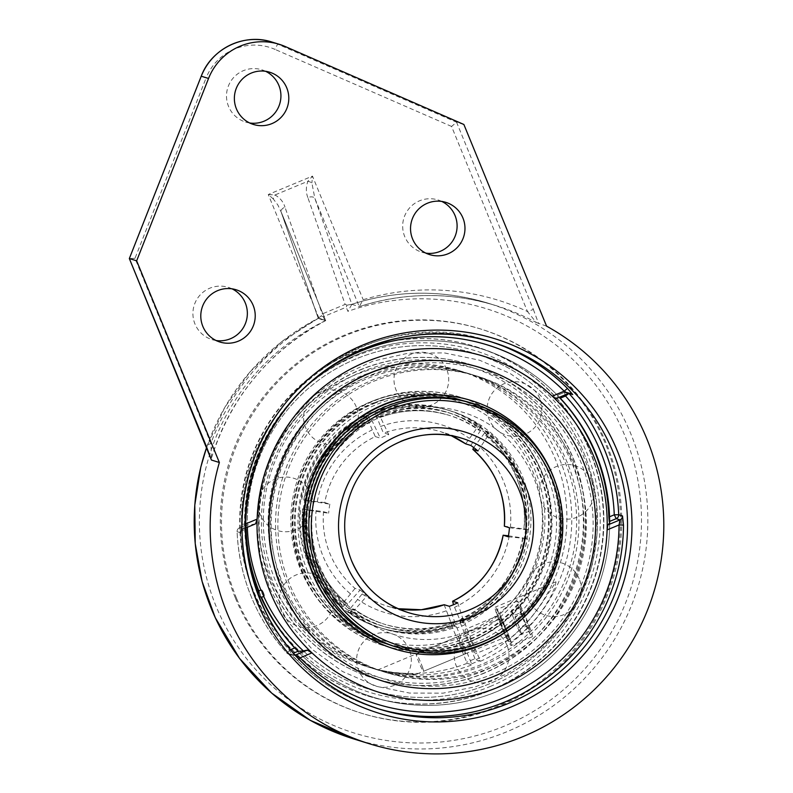 <?xml version="1.0" encoding="UTF-8"?>
<svg xmlns="http://www.w3.org/2000/svg" width="793" height="793" viewBox="0 0 793 793"><rect width="100%" height="100%" fill="white"/><g stroke="black" fill="none" stroke-linecap="round" stroke-linejoin="round"><path stroke-width="0.59" stroke-dasharray="3.96 2.97" d="M235.392 598.011A201.144 200.005 107.1 0 0 361.162 713.125A201.144 200.005 107.1 0 0 568.125 656.089A201.144 200.005 107.1 0 0 605.485 443.812A201.144 200.005 107.1 0 0 479.715 328.708A201.144 200.005 107.1 0 0 272.752 385.745A201.144 200.005 107.1 0 0 235.392 598.011M236.552 598.378A201.144 200.005 -72.9 0 1 273.912 386.102A201.144 200.005 -72.9 0 1 480.875 329.065A201.144 200.005 -72.9 0 1 606.645 444.169A201.144 200.005 -72.9 0 1 569.285 656.445A201.144 200.005 -72.9 0 1 362.322 713.482A201.144 200.005 -72.9 0 1 236.552 598.378M352.379 352.488A182.846 181.805 -72.9 0 1 475.483 346.551A182.846 181.805 -72.9 0 1 595.335 574.856A182.846 181.805 -72.9 0 1 367.714 695.996A182.846 181.805 -72.9 0 1 239.882 530.041A182.846 181.805 -72.9 0 1 352.379 352.488M345.133 304.403L347.086 305.136L346.204 307.208L323.296 316.754L321.254 315.901L322.226 313.949L345.133 304.403L307.862 197.596A5.789 3.38 160.8 0 1 314.851 198.349L351.824 304.334L347.899 311.342L346.204 307.208M351.686 304.334C397.124 289.891 442.643 289.524 488.22 303.223A227.997 226.709 -72.9 0 0 351.745 304.324L347.086 305.136M321.254 315.901L318.221 318.28L281.148 212.028A5.789 3.38 160.8 0 1 284.965 207.132L322.226 313.949M201.253 76.217L206.031 78.14L134.988 258.34L210.898 443.416A233.786 232.468 -72.9 0 1 318.955 318.132L325.695 320.61L318.231 318.29L281.574 341.793L250.033 371.877L224.766 407.433L206.686 447.153M318.271 318.32L281.287 212.336A5.789 3.38 160.8 0 1 281.148 212.028L277.867 205.02L273.307 198.984A5.789 2.885 112.8 0 1 274.973 194.979C280.008 197.764 283.339 201.819 284.965 207.132M325.695 320.61L280.742 210.948L325.695 320.61A227.997 226.709 107.1 0 0 211.483 457.878L211.434 460.039M273.307 198.984L268.262 194.523L274.973 194.979L307.912 181.25A5.789 2.27 -154.8 0 1 311.887 182.905L314.851 198.349L359.259 306.623L363.174 299.704A233.786 232.468 -72.9 0 1 527.454 311.51L451.554 126.434L456.58 122.241L533.372 309.478L527.454 311.51L536.296 322.543A227.997 226.709 107.1 0 0 495.714 305.533A227.997 226.709 107.1 0 0 359.259 306.623C404.708 292.211 450.176 291.844 495.714 305.533L488.22 303.223A227.997 226.709 -72.9 0 1 637.671 587.91A227.997 226.709 -72.9 0 1 353.837 738.967M318.211 318.3L324.991 320.887A222.209 220.95 107.1 0 0 288.761 699.733A222.209 220.95 107.1 0 0 638.95 553.811A222.209 220.95 107.1 0 0 347.899 311.342M307.862 197.596C305.84 192.441 305.85 186.999 307.912 181.25L312.482 176.105L311.887 182.905M351.824 304.334L359.259 306.623M546.575 326.141L536.296 322.543M134.988 258.34L129.378 258.538M211.483 457.878L210.898 443.416L206.13 445.755M463.875 124.481L456.58 122.241L277.907 44.269A5.789 0.615 -66.4 0 0 275.012 49.394A52.12 51.823 107.1 0 0 206.031 78.14M441.79 201.442A27.358 27.21 107.1 0 0 404.717 236.552A27.358 27.21 107.1 0 0 425.851 253.126M265.615 71.301A27.358 27.21 107.1 0 0 228.543 106.411A27.358 27.21 107.1 0 0 249.676 122.984M232.042 288.84A27.358 27.21 107.1 0 0 194.959 323.95A27.358 27.21 107.1 0 0 216.102 340.524M247.366 527.276A176.006 175.005 -72.9 0 1 396.252 347.651A176.006 175.005 -72.9 0 1 591.132 474.026A176.006 175.005 -72.9 0 1 489.023 683.982A176.006 175.005 -72.9 0 1 303.293 650.855A176.006 175.005 -72.9 0 0 489.023 683.982A176.006 175.005 -72.9 0 0 591.132 474.026A176.006 175.005 -72.9 0 0 396.252 347.651A176.006 175.005 -72.9 0 0 247.366 527.276M263.673 596.316A176.006 175.005 -72.9 0 1 260.956 590.151A176.006 175.005 -72.9 0 0 263.673 596.316M491.125 341.842A191.965 190.875 107.1 0 0 489.103 341.208A191.965 190.875 107.1 0 0 359.853 347.443A191.965 190.875 107.1 0 0 241.558 524.213L240.894 532.846L237.087 531.667A191.965 190.875 107.1 0 0 286.858 653.026L290.664 654.205L297.603 660.856A191.965 190.875 107.1 0 0 375.951 708.08A191.965 190.875 107.1 0 0 377.983 708.694M298.792 659.181L297.603 660.856M241.558 524.213L245.186 524.094L243.392 528.921A4.054 4.034 107.1 0 0 240.894 532.846M246.108 527.801L246.554 524.847L239.585 527.751L243.392 528.921L245.632 527.989L243.421 528.921L241.25 531.28L241.538 524.203C237.593 400.187 372.551 300.398 489.103 341.208L493.147 342.447M568.244 393.566A4.054 4.034 107.1 0 0 568.234 393.576L564.398 392.396L557.439 395.301L559.243 397.323M258.974 591.221A182.39 181.349 107.1 0 0 259.698 592.995A182.39 181.349 107.1 0 0 261.412 597.05M255.574 523.846A169.087 11.459 157.7 0 1 246.554 524.847M565.102 394.884L564.398 392.396A4.054 4.034 -72.9 0 1 567.154 392.267A4.054 4.054 0 0 0 564.398 392.396L557.439 395.301A169.087 11.459 157.7 0 1 557.618 395.449A169.087 11.459 157.7 0 1 556.052 398.651M307.535 571.257A127.683 126.959 -72.9 0 1 376.655 404.46A127.683 126.959 -72.9 0 1 462.626 400.306A127.683 126.959 -72.9 0 1 546.308 559.729A127.683 126.959 -72.9 0 1 387.361 644.322A127.683 126.959 -72.9 0 1 307.535 571.257M381.175 405.847A127.683 126.959 107.1 0 0 312.046 572.655A127.683 126.959 107.1 0 0 391.881 645.72A127.683 126.959 107.1 0 0 550.828 561.127A127.683 126.959 107.1 0 0 467.136 401.704A127.683 126.959 107.1 0 0 381.175 405.847M477.971 450.979L488.26 435.238L487.388 436.061L485.762 435.565L487.199 433.682A111.724 111.089 -72.9 0 1 526.473 529.427L528.495 529.655A114.004 113.349 107.1 0 0 488.359 431.798L487.199 433.682M473.679 447.53L484.652 432.889L486.278 431.154L488.359 431.798M465.134 635.808A125.403 124.689 107.1 0 0 523.826 453.903A125.403 124.689 107.1 0 0 335.855 425.692A125.403 124.689 107.1 0 0 337.947 616.726A125.403 124.689 107.1 0 0 465.134 635.808M508.263 536.802L525.273 538.467A111.724 111.089 -72.9 0 1 462.26 620.78L462.894 622.812A114.004 113.349 107.1 0 0 527.286 538.695L525.273 538.467M508.442 535.8L527.286 538.695M449.344 606.308L455.222 623.675L454.597 622.584L452.972 622.079L453.874 624.269A111.724 111.089 -72.9 0 1 351.596 610.828L349.981 612.573A114.004 113.349 107.1 0 0 381.978 628.353A114.004 113.349 107.1 0 0 454.508 626.311L453.874 624.269M444.169 604.762L451.326 623.486L452.416 625.667L454.508 626.311M368.259 416.018L366.168 415.373L366.802 417.405L375.277 436.576A91.205 90.68 107.1 0 0 324.743 502.593L329.838 504.16L306.346 500.502A111.724 111.089 -72.9 0 1 369.35 418.189L368.259 416.018A114.004 113.349 107.1 0 0 303.858 500.135L306.346 500.502M324.743 502.593L303.858 500.135M302.658 509.175L322.9 511.505L328.639 513.2L309.101 510.345A109.345 108.73 107.1 0 0 316.833 561.9A109.345 108.73 107.1 0 0 347.473 603.909L345.847 603.404L344.41 605.287A111.724 111.089 -72.9 0 1 305.136 509.542L302.658 509.175A114.004 113.349 107.1 0 0 342.794 607.032L344.41 605.287M308.199 510.266A110.465 109.84 -72.9 0 1 309.399 501.226M375.277 436.576L380.372 438.152A91.205 90.68 107.1 0 1 384.526 436.299A91.205 90.68 107.1 0 1 388.758 434.653L380.035 416.414A110.465 109.84 107.1 0 0 371.649 419.913L371.867 420.885A109.345 108.73 107.1 0 0 310.301 501.305C317.795 464.44 338.324 437.627 371.887 420.885L370.252 420.379L369.35 418.189M380.035 416.414L380.273 417.386L378.638 416.89L377.746 414.699A111.724 111.089 -72.9 0 1 480.023 428.131L481.173 426.257A114.004 113.349 107.1 0 0 449.175 410.477A114.004 113.349 107.1 0 0 376.645 412.519L377.746 414.699M481.083 429.697L480.201 430.52A109.345 108.73 107.1 0 0 449.651 415.492A109.345 108.73 107.1 0 0 380.263 417.386M470.784 445.438L481.073 429.697A110.465 109.84 -72.9 0 1 488.26 435.238M509.463 527.771L525.759 529.625A109.345 108.73 107.1 0 0 487.388 436.061M527.058 529.823A110.465 109.84 -72.9 0 1 525.858 538.863M457.73 602.819L462.983 619.085A109.345 108.73 107.1 0 0 524.55 538.655M463.608 620.185A110.465 109.84 -72.9 0 1 455.222 623.675M323.534 511.634A91.205 90.68 107.1 0 0 330.047 553.871A91.205 90.68 107.1 0 0 355.036 588.416L360.131 589.992L346.987 604.861A110.465 109.84 107.1 0 0 354.174 610.402L354.659 609.45A109.345 108.73 107.1 0 0 385.2 624.478A109.345 108.73 107.1 0 0 454.597 622.584M346.987 604.861L347.483 603.909C333.893 592.401 323.673 578.404 316.843 561.91C310.122 545.366 307.545 528.178 309.111 510.355L307.476 509.849A109.345 108.73 -72.9 0 0 345.847 603.404M353.034 608.945L354.659 609.45C364.056 616.072 374.237 621.078 385.2 624.478L383.584 623.972A109.345 108.73 -72.9 0 1 353.034 608.945L351.596 610.828M452.972 622.079A109.345 108.73 -72.9 0 1 383.584 623.972M349.981 612.573L347.889 611.928L349.049 610.045L362.133 593.967L367.318 595.533L354.174 610.402M452.416 625.667A114.004 113.349 -72.9 0 1 379.897 627.709A114.004 113.349 -72.9 0 1 347.889 611.928M355.036 588.416L341.862 604.504L340.703 606.387L342.794 607.032M340.703 606.387A114.004 113.349 -72.9 0 1 300.567 508.531M480.023 428.131L478.575 430.014L480.201 430.52M481.173 426.257L479.091 425.613L477.475 427.348L465.65 443.842M378.638 416.89A109.345 108.73 -72.9 0 1 448.035 414.997A109.345 108.73 -72.9 0 1 478.575 430.014M526.473 529.427L524.133 529.119L525.759 529.625M528.495 529.655L504.368 526.165M485.762 435.565A109.345 108.73 -72.9 0 1 524.133 529.119M371.649 419.913L380.372 438.152M308.685 500.809A109.345 108.73 -72.9 0 1 370.252 420.379M462.894 622.812L460.812 622.168L453.497 604.702M525.204 538.05A114.004 113.349 -72.9 0 1 460.812 622.168M305.136 509.542L307.476 509.849M522.934 538.16A109.345 108.73 -72.9 0 1 461.367 618.59L462.983 619.085M462.26 620.78L461.367 618.59M329.838 504.16A91.205 90.68 107.1 0 0 328.639 513.2M360.131 589.992A91.205 90.68 107.1 0 0 367.318 595.533M349.049 610.045A111.724 111.089 107.1 0 0 451.326 623.486M302.589 508.749A111.724 111.089 107.1 0 0 341.862 604.504M523.925 528.644A111.724 111.089 107.1 0 0 484.652 432.889M486.278 431.154A114.004 113.349 -72.9 0 1 526.403 529.01M366.802 417.405A111.724 111.089 107.1 0 0 303.798 499.719M301.776 499.491A114.004 113.349 -72.9 0 1 366.168 415.373M388.758 434.653L383.158 432.453L374.564 411.874A114.004 113.349 -72.9 0 1 447.083 409.832A114.004 113.349 -72.9 0 1 479.091 425.613M477.475 427.348A111.724 111.089 107.1 0 0 375.188 413.906M459.712 619.987A111.724 111.089 107.1 0 0 522.716 537.684M374.564 411.874L376.645 412.519M466.225 637.988A127.683 126.959 -72.9 0 1 380.263 642.132A127.683 126.959 -72.9 0 1 291.001 526.255A127.683 126.959 -72.9 0 1 369.558 402.269A127.683 126.959 -72.9 0 1 455.519 398.116A127.683 126.959 -72.9 0 1 544.781 514.003A127.683 126.959 -72.9 0 1 466.225 637.988M363.69 378.4A155.041 154.159 -72.9 0 1 468.078 373.364A155.041 154.159 -72.9 0 1 576.471 514.072A155.041 154.159 -72.9 0 1 481.083 664.623A155.041 154.159 -72.9 0 1 376.695 669.669A155.041 154.159 -72.9 0 1 268.302 528.951A155.041 154.159 -72.9 0 1 363.69 378.4M263.841 596.138A3.271 0.624 66.9 0 1 261.938 593.164A3.271 0.624 66.9 0 1 261.363 590.101M490.817 667.627A155.041 154.159 -72.9 0 1 386.429 672.672A155.041 154.159 -72.9 0 1 278.036 531.954A155.041 154.159 -72.9 0 1 373.424 381.403A155.041 154.159 -72.9 0 1 477.812 376.358A155.041 154.159 -72.9 0 1 586.196 517.076A155.041 154.159 -72.9 0 1 490.817 667.627M287.145 583.222A155.041 154.159 -72.9 0 1 371.084 380.68A155.041 154.159 -72.9 0 1 475.473 375.644A155.041 154.159 -72.9 0 1 577.096 569.225A155.041 154.159 -72.9 0 1 384.09 671.949A155.041 154.159 -72.9 0 1 287.145 583.222M282.09 581.665A155.041 154.159 107.1 0 0 379.034 670.392A155.041 154.159 107.1 0 0 572.04 567.669A155.041 154.159 107.1 0 0 470.418 374.078A155.041 154.159 107.1 0 0 366.029 379.123A155.041 154.159 107.1 0 0 282.09 581.665M465.412 624.507L457.016 628.006L456.471 626.916A114.004 113.349 -72.9 0 1 383.951 628.958A114.004 113.349 -72.9 0 1 309.22 486.615A114.004 113.349 -72.9 0 1 451.138 411.081A114.004 113.349 -72.9 0 1 522.418 476.325A114.004 113.349 -72.9 0 1 464.867 623.417L480.409 661.322A155.041 154.159 107.1 0 0 560.175 460.584A155.041 154.159 107.1 0 0 463.241 371.867A155.041 154.159 107.1 0 0 270.235 474.591A155.041 154.159 107.1 0 0 371.848 668.172A155.041 154.159 107.1 0 0 472.023 664.821L457.016 628.006M451.921 626.43L460.317 622.931L459.999 621.92A114.004 113.349 107.1 0 0 517.551 474.819A114.004 113.349 107.1 0 0 446.281 409.584A114.004 113.349 107.1 0 0 304.363 485.108A114.004 113.349 107.1 0 0 379.084 627.451A114.004 113.349 107.1 0 0 451.604 625.419L467.156 663.325L472.023 664.821M456.471 626.916L451.604 625.419M462.775 645.423A9.427 0.773 -112.6 0 0 458.195 636.432A9.427 0.773 -112.6 0 0 460.862 644.838A9.427 0.773 -112.6 0 0 465.441 653.828A9.427 0.773 -112.6 0 0 462.775 645.423M467.156 663.325A155.041 154.159 -72.9 0 1 366.99 666.675A155.041 154.159 -72.9 0 1 265.368 473.084A155.041 154.159 -72.9 0 1 458.374 370.361A155.041 154.159 -72.9 0 1 555.308 459.088A155.041 154.159 -72.9 0 1 475.542 659.826L474.997 658.735L466.601 662.234M474.997 658.735L460.317 622.931M471.706 663.8L480.092 660.311M459.999 621.92L464.867 623.417M480.409 661.322L475.542 659.826M471.548 642.043A13.223 1.08 67.4 0 1 475.294 653.838A13.223 1.08 67.4 0 1 469.208 642.052A13.223 1.08 67.4 0 1 465.124 629.424A13.223 1.08 67.4 0 1 471.548 642.043M394.032 672.682L378.073 669.817C383.346 671.869 409.872 675.517 416.444 674.248L394.032 672.682M505.111 628.066A13.223 1.08 67.4 0 1 508.858 639.852A13.223 1.08 67.4 0 1 502.772 628.066A13.223 1.08 67.4 0 1 498.678 615.437A13.223 1.08 67.4 0 1 505.111 628.066M507.807 641.031L511.128 642.062L516.6 637.78L526.532 628.859L535.533 619.155L544.355 607.438L550.332 597.426L555.001 587.078L556.012 581.854L540.876 604.712L531.052 617.777L522.359 627.57L507.807 641.031A22.234 1.824 67.4 0 1 498.549 619.402A22.234 1.824 67.4 0 1 495.219 607.131A22.234 1.824 67.4 0 1 506.023 628.343A22.234 1.824 67.4 0 1 511.128 642.062M394.666 646.582A127.683 126.959 107.1 0 0 559.323 524.342A127.683 126.959 107.1 0 0 469.932 402.566A127.683 126.959 107.1 0 0 305.285 524.797A127.683 126.959 107.1 0 0 394.666 646.582L395.429 646.81A127.683 126.959 107.1 0 0 560.076 524.579A127.683 126.959 107.1 0 0 470.685 402.794L467.136 401.704M508.888 629.811A129.993 129.259 107.1 0 0 562.386 524.57A129.993 129.259 107.1 0 0 554.862 480.746M271.117 524.807A161.841 160.929 107.1 0 0 431.888 686.282A161.841 160.929 107.1 0 0 593.124 524.223A161.841 160.929 107.1 0 0 432.344 362.748A161.841 160.929 107.1 0 0 271.117 524.807M383.733 681.385A164.161 163.229 107.1 0 0 595.424 524.223A164.161 163.229 107.1 0 0 480.499 367.645M394.21 648.862A129.993 129.259 107.1 0 0 561.85 524.411A129.993 129.259 107.1 0 0 470.834 400.415M373.106 403.359A127.683 126.959 -72.9 0 1 459.078 399.216A127.683 126.959 -72.9 0 1 548.34 515.093A127.683 126.959 -72.9 0 1 469.783 639.079A127.683 126.959 -72.9 0 1 383.812 643.232A127.683 126.959 -72.9 0 1 294.55 527.345A127.683 126.959 -72.9 0 1 373.106 403.359M470.655 641.22A129.993 129.259 -72.9 0 1 383.128 645.443A129.993 129.259 -72.9 0 1 292.25 527.464A129.993 129.259 -72.9 0 1 372.234 401.228A129.993 129.259 -72.9 0 1 459.762 396.996A129.993 129.259 -72.9 0 1 550.639 514.984A129.993 129.259 -72.9 0 1 470.655 641.22M373.87 403.597A127.683 126.959 -72.9 0 1 459.831 399.444A127.683 126.959 -72.9 0 1 549.093 515.331A127.683 126.959 -72.9 0 1 470.536 639.317A127.683 126.959 -72.9 0 1 384.575 643.47A127.683 126.959 -72.9 0 1 295.313 527.583A127.683 126.959 -72.9 0 1 373.87 403.597M361.112 372.115A161.841 160.929 -72.9 0 1 571.277 459.474A161.841 160.929 -72.9 0 1 483.661 670.908A161.841 160.929 -72.9 0 1 273.496 583.549A161.841 160.929 -72.9 0 1 361.112 372.115M360.24 369.984A164.161 163.229 -72.9 0 1 470.764 364.641A164.161 163.229 -72.9 0 1 585.531 513.636A164.161 163.229 -72.9 0 1 484.533 673.049A164.161 163.229 -72.9 0 1 374.009 678.382A164.161 163.229 -72.9 0 1 259.242 529.387A164.161 163.229 -72.9 0 1 360.24 369.984M484.295 672.97A164.161 163.229 -72.9 0 1 373.771 678.312A164.161 163.229 -72.9 0 1 259.004 529.318A164.161 163.229 -72.9 0 1 360.002 369.905A164.161 163.229 -72.9 0 1 470.536 364.572A164.161 163.229 -72.9 0 1 585.293 513.567A164.161 163.229 -72.9 0 1 484.295 672.97M471.191 641.388A129.993 129.259 -72.9 0 1 383.663 645.611A129.993 129.259 -72.9 0 1 292.786 527.623A129.993 129.259 -72.9 0 1 372.769 401.387A129.993 129.259 -72.9 0 1 460.297 397.164A129.993 129.259 -72.9 0 1 551.175 515.153A129.993 129.259 -72.9 0 1 471.191 641.388M512.704 615.973L511.366 610.253L515.024 616.686L520 628.839L521.338 634.559L517.69 628.125L512.704 615.973L521.09 612.474L526.076 624.626L529.724 631.059L528.396 625.34L523.41 613.187L519.762 606.754L521.09 612.474M519.762 606.754L511.366 610.253M523.41 613.187L515.024 616.686M528.396 625.34L520 628.839M529.724 631.059L521.338 634.559M526.076 624.626L517.69 628.125M501.156 623.04A9.437 0.773 67.4 0 1 500.145 618.946A9.437 0.773 67.4 0 1 502.693 623.288A9.437 0.773 67.4 0 1 506.38 632.259A9.437 0.773 67.4 0 1 507.401 636.353A9.437 0.773 67.4 0 1 504.844 632.001A9.437 0.773 67.4 0 1 501.156 623.04M422.481 667.22A9.437 0.773 67.4 0 1 423.492 671.314A9.437 0.773 67.4 0 1 420.944 666.963A9.437 0.773 67.4 0 1 417.247 658.002A9.437 0.773 67.4 0 1 416.236 653.898A9.437 0.773 67.4 0 1 418.793 658.249A9.437 0.773 67.4 0 1 422.481 667.22M530.12 628.383A19.379 1.586 -112.6 0 0 522.528 609.956A19.379 1.586 -112.6 0 0 517.294 601.025A19.379 1.586 -112.6 0 0 519.365 609.44A19.379 1.586 -112.6 0 0 526.958 627.858A19.379 1.586 -112.6 0 0 532.202 636.799A19.379 1.586 -112.6 0 0 530.12 628.383M509.146 637.116A19.379 1.586 67.4 0 1 511.227 645.542A19.379 1.586 67.4 0 1 505.984 636.601A19.379 1.586 67.4 0 1 498.391 618.183A19.379 1.586 67.4 0 1 496.319 609.758A19.379 1.586 67.4 0 1 501.553 618.699A19.379 1.586 67.4 0 1 509.146 637.116M323.296 316.754L324.991 320.887M206.705 447.202A227.997 226.709 -72.9 0 1 318.231 318.29M318.955 318.132L268.262 194.523L312.482 176.105L363.174 299.704M533.372 309.478L538.655 323.703M271.88 42.029A57.909 57.582 -72.9 0 1 277.907 44.269L285.202 46.519M451.554 126.434L275.012 49.394M490.074 686.55A178.792 177.781 107.1 0 0 530.993 379.639A178.792 177.781 107.1 0 0 246.098 498.351A178.792 177.781 107.1 0 0 490.074 686.55M352.756 352.607A182.846 181.805 -72.9 0 1 475.859 346.66A182.846 181.805 -72.9 0 1 603.691 512.615A182.846 181.805 -72.9 0 1 491.194 690.168A182.846 181.805 -72.9 0 1 368.091 696.105A182.846 181.805 -72.9 0 1 240.259 530.16A182.846 181.805 -72.9 0 1 352.756 352.607M290.664 654.205A4.054 4.034 107.1 0 0 292.448 655.335A4.054 4.034 107.1 0 0 292.458 655.335A4.054 4.034 107.1 0 0 295.115 655.226M245.642 523.905L245.186 524.094A187.911 186.841 -72.9 0 1 307.724 384.714M246.514 524.847L239.555 527.751A4.054 4.054 0 0 0 237.067 531.657C239.436 578.028 256.03 618.481 286.838 653.016L286.858 653.026A4.054 4.034 107.1 0 0 291.368 654.027L289.425 650.161A187.911 186.841 -72.9 0 1 240.705 531.36L239.585 527.751A4.054 4.034 -72.9 0 0 237.087 531.667L240.705 531.36L245.642 529.308M379.996 709.329L375.951 708.08C346.006 698.722 319.886 682.981 297.593 660.847L292.458 655.335L288.642 654.156A4.054 4.054 0 0 1 286.838 653.016L290.357 649.774M295.055 655.167L291.368 654.027L293.311 653.214M570.96 393.437L567.154 392.267A4.054 4.034 -72.9 0 1 568.908 393.368M314.96 562.842A111.625 111 -72.9 0 1 352.072 430.232A111.625 111 -72.9 0 1 489.003 434.326A111.625 111 -72.9 0 1 483.244 609.886A111.625 111 -72.9 0 1 314.96 562.842M362.213 593.957A91.205 90.68 107.1 0 0 387.073 606.06A91.205 90.68 107.1 0 0 397.987 608.697L387.073 606.06L408.484 612.662M446.142 610.848A98.045 97.48 -72.9 0 1 357.365 599.181M350.179 593.64A98.045 97.48 -72.9 0 1 323.068 556.28A98.045 97.48 -72.9 0 1 316.09 510.523M476.335 443.753A98.045 97.48 -72.9 0 1 510.424 526.869M317.299 501.493A98.045 97.48 -72.9 0 1 371.986 430.044M351.458 560.473A91.205 90.68 -72.9 0 1 400.832 441.334M462.24 438.37L440.829 431.759L451.326 435.734A91.205 90.68 107.1 0 0 440.829 431.759A91.205 90.68 107.1 0 0 383.663 433.087M380.372 426.545A98.045 97.48 -72.9 0 1 469.149 438.212M509.215 535.909A98.045 97.48 -72.9 0 1 454.528 607.349M361.162 713.125L362.322 713.482M479.715 328.708L480.875 329.065M211.543 457.809C231.12 396.559 269.174 350.823 325.725 320.61M445.825 202.354L437.944 199.925M429.697 254.642L421.817 252.214M269.65 72.213L261.769 69.784M253.522 124.501L245.642 122.072M236.076 289.752L228.196 287.324M219.948 342.041L212.068 339.612M367.714 695.996L368.091 696.105C409.773 708.496 450.82 706.523 491.224 690.168C543.056 667.319 577.899 628.918 595.731 574.965C607.993 533.798 606.407 493.226 590.983 453.239C568.65 400.237 530.279 364.721 475.859 346.66L475.483 346.551M557.618 395.449A182.4 182.4 0 0 0 258.498 592.222A182.4 182.4 0 0 0 609.648 522.309M392.981 634.132C454.686 655.167 527.751 612.345 540.053 547.705C553.95 490.659 517.482 427.754 461.526 411.894C419.874 398.542 371.283 411.914 342.041 444.873C312.065 477.188 303.263 527.186 320.422 567.689C334.765 600.727 358.951 622.882 392.981 634.132M395.429 646.81L391.881 645.72M380.273 417.386C403.221 409.148 426.347 408.524 449.651 415.492L448.035 414.997M381.978 628.353L379.897 627.709M449.175 410.477L447.083 409.832M462.626 400.306L455.519 398.116M387.361 644.322L380.263 642.132M559.382 397.273A182.4 182.4 0 0 0 271.018 428.884A182.4 182.4 0 0 0 377.845 698.593A182.4 182.4 0 0 0 609.648 524.173M477.812 376.358L475.473 375.644M386.429 672.672L384.09 671.949M470.418 374.078L468.078 373.364M379.034 670.392L376.695 669.669M257.041 527.395L260.619 558.52L269.798 588.456L287.72 621.335L312.373 649.477L342.566 671.522L376.844 686.421L409.565 693.062L442.97 693.171L475.76 686.728L506.677 673.991L536.326 653.957L561.186 628.185L580.149 597.793L592.401 564.11L597.139 533.808L596.405 503.159L590.24 473.153L578.811 444.734L560.76 416.583L537.575 392.525L510.137 373.483L479.517 360.2L444.209 352.885L408.147 353.212L372.948 361.162L340.197 376.358L314.008 395.687L291.933 419.636L274.784 447.351L263.177 477.802L257.021 520.406M592.143 481.43A27.358 27.358 0 0 0 545.188 475.086A27.358 27.358 0 0 0 563.169 518.929A27.358 27.358 0 0 0 592.143 481.43M446.657 369.201A27.358 27.358 0 0 0 399.702 362.857A27.358 27.358 0 0 0 417.683 406.7A27.358 27.358 0 0 0 446.657 369.201M310.935 494.019A27.358 27.358 0 0 0 263.97 487.675A27.358 27.358 0 0 0 281.951 531.518A27.358 27.358 0 0 0 310.935 494.019M409.277 649.596A27.358 27.358 0 0 0 362.322 643.242A27.358 27.358 0 0 0 380.303 687.095A27.358 27.358 0 0 0 409.277 649.596M506.945 645.224A27.358 27.358 0 0 0 459.98 638.871A27.358 27.358 0 0 0 477.971 682.723A27.358 27.358 0 0 0 506.945 645.224M331.87 589.883A27.358 27.358 0 0 0 284.905 583.529A27.358 27.358 0 0 0 302.896 627.372A27.358 27.358 0 0 0 331.87 589.883M356.265 406.868A27.358 27.358 0 0 0 309.31 400.515A27.358 27.358 0 0 0 327.291 444.367A27.358 27.358 0 0 0 356.265 406.868M539.815 398.651A27.358 27.358 0 0 0 492.859 392.307A27.358 27.358 0 0 0 510.841 436.15A27.358 27.358 0 0 0 539.815 398.651M579.168 578.811A27.358 27.358 0 0 0 532.202 572.457A27.358 27.358 0 0 0 550.183 616.31A27.358 27.358 0 0 0 579.168 578.811M379.084 627.451L383.951 628.958M446.281 409.584L451.138 411.081M458.195 636.432L378.073 669.817M465.441 653.828L416.444 674.248M555.824 581.874L495.219 607.131M498.678 615.437L465.124 629.424M508.858 639.852L475.294 653.838M366.99 666.675L371.848 668.172M458.374 370.361L463.241 371.867M469.932 402.566L470.685 402.794M459.831 399.444L459.078 399.216M384.575 643.47L383.812 643.232M460.297 397.164L459.762 396.996M383.663 645.611L383.128 645.443M500.145 618.946L416.236 653.898M507.401 636.353L423.492 671.314M517.294 601.025L496.319 609.758M532.202 636.799L511.227 645.542"/><path stroke-width="1.19" d="M219.364 462.488L136.654 260.828L208.549 78.448A57.909 57.582 -72.9 0 1 285.202 46.519L463.875 124.481L546.575 326.141A227.997 226.709 -72.9 0 1 645.671 614.615A227.997 226.709 -72.9 0 1 369.786 743.893A227.997 226.709 -72.9 0 1 227.234 613.415A227.997 226.709 -72.9 0 1 219.364 462.488L211.434 460.039L129.338 258.568L201.253 76.217A57.909 57.582 -72.9 0 1 271.88 42.029C244.185 32.791 211.364 48.67 201.234 76.197L129.338 258.558L206.16 445.815M206.13 445.755L211.434 460.039M129.378 258.538L136.654 260.828M425.851 253.126A27.358 27.21 107.1 0 0 441.79 201.442M249.676 122.984A27.358 27.21 107.1 0 0 265.615 71.301M216.102 340.524A27.358 27.21 107.1 0 0 232.042 288.84M412.588 238.99A27.358 27.21 -72.9 0 1 445.825 202.354A27.358 27.21 -72.9 0 1 463.756 236.512A27.358 27.21 -72.9 0 1 412.588 238.99M236.413 108.839A27.358 27.21 -72.9 0 1 269.65 72.213A27.358 27.21 -72.9 0 1 287.581 106.371A27.358 27.21 -72.9 0 1 236.413 108.839M202.839 326.389A27.358 27.21 -72.9 0 1 236.076 289.752A27.358 27.21 -72.9 0 1 254.008 323.911A27.358 27.21 -72.9 0 1 202.839 326.389M260.471 588.981A176.006 175.005 -72.9 0 1 247.366 527.276A176.006 175.005 -72.9 0 0 260.956 590.151A176.006 175.005 -72.9 0 1 260.471 588.981M303.293 650.855A176.006 175.005 -72.9 0 1 263.673 596.316A176.006 175.005 -72.9 0 0 303.293 650.855M377.983 708.694A191.965 190.875 107.1 0 0 623.496 525.075L622.515 515.926L618.709 514.756A191.965 190.875 107.1 0 0 568.938 393.397L572.744 394.577L567.451 388.421A191.965 190.875 107.1 0 0 491.125 341.842M623.496 525.075L619.055 524.936L620.017 519.851A4.054 4.034 107.1 0 0 622.515 515.926M295.115 655.226A4.054 4.034 107.1 0 0 295.184 655.206L300.041 657.853L298.792 659.181M565.102 394.884L565.548 396.014A187.911 186.841 -72.9 0 1 614.268 514.806L616.211 518.672L620.017 519.851L607.844 524.926L607.111 529.912A176.006 175.005 -72.9 0 1 498.747 686.976A176.006 175.005 -72.9 0 1 311.986 652.877L307.357 650.131L295.055 655.167M572.744 394.577A4.054 4.034 107.1 0 0 568.244 393.566L564.19 391.177L567.451 388.421M245.642 529.308L246.108 527.801M293.311 653.214L298.346 651.122L294.847 647.901L290.357 649.774M255.574 523.846L245.632 527.999L255.574 523.846L257.13 519.118A176.006 175.005 -72.9 0 1 365.484 362.044A176.006 175.005 -72.9 0 1 552.245 396.153L556.052 398.651L568.234 393.576L570.95 393.437A4.054 4.034 107.1 0 0 570.95 393.437M568.254 393.576L556.052 398.651M559.243 397.323L560.126 398.274L565.548 396.014L568.938 393.397A4.054 4.034 -72.9 0 1 568.938 393.397M608.846 517.066L609.242 521.576L616.211 518.672A4.054 4.034 107.1 0 0 618.709 514.756L614.268 514.806L608.846 517.066A182.39 181.349 107.1 0 0 560.126 398.274M261.412 597.05A182.39 181.349 107.1 0 0 294.847 647.901M246.127 529.109A182.39 181.349 107.1 0 0 258.974 591.221M298.346 651.122A169.087 11.459 -22.3 0 0 307.357 650.131M607.844 524.926A169.087 11.459 -22.3 0 0 609.648 522.309A169.087 11.459 -22.3 0 0 609.242 521.576M484.166 643.519A127.683 126.959 107.1 0 0 562.713 519.534A127.683 126.959 107.1 0 0 473.451 403.647A127.683 126.959 107.1 0 0 387.49 407.8A127.683 126.959 107.1 0 0 308.933 531.786A127.683 126.959 107.1 0 0 398.195 647.663A127.683 126.959 107.1 0 0 484.166 643.519M465.65 443.842L470.784 445.438A91.205 90.68 107.1 0 1 477.971 450.979L472.846 449.393L473.679 447.53M472.846 449.393C495.615 469.862 506.112 495.456 504.328 526.175L509.463 527.771A91.205 90.68 107.1 0 1 508.263 536.802L503.129 535.216L508.442 535.8M444.239 604.742L421.341 609.738L397.987 608.697A91.205 90.68 107.1 0 0 444.239 604.742L449.344 606.308A91.205 90.68 107.1 0 0 457.73 602.819L452.634 601.243A91.205 90.68 107.1 0 0 503.159 535.235M453.497 604.702L452.634 601.243M483.532 641.487A125.403 124.689 -72.9 0 1 312.412 509.483A125.403 124.689 -72.9 0 1 512.228 426.228A125.403 124.689 -72.9 0 1 483.532 641.487M270.195 591.984A176.006 175.005 -72.9 0 1 365.484 362.044A176.006 175.005 -72.9 0 1 594.036 457.046A176.006 175.005 -72.9 0 1 498.747 686.976A176.006 175.005 -72.9 0 1 270.195 591.984M263.92 596.108A3.479 3.479 0 0 1 258.34 594.938A3.479 3.479 0 0 1 261.363 590.101A3.271 0.624 66.9 0 1 263.266 593.085A3.271 0.624 66.9 0 1 263.92 596.108A3.271 0.624 66.9 0 1 263.841 596.138M473.451 403.647L470.685 402.794A127.683 126.959 107.1 0 0 306.039 525.035A127.683 126.959 107.1 0 0 395.429 646.81L398.195 647.663M554.862 480.746A129.993 129.259 107.1 0 0 471.369 400.584A129.993 129.259 107.1 0 0 303.739 525.035A129.993 129.259 107.1 0 0 394.745 649.031A129.993 129.259 107.1 0 0 508.888 629.811M480.736 367.714L480.499 367.645A164.161 163.229 107.1 0 0 268.807 524.807A164.161 163.229 107.1 0 0 383.733 681.385L383.971 681.455A164.161 163.229 107.1 0 0 595.662 524.292A164.161 163.229 107.1 0 0 480.736 367.714A164.161 163.229 107.1 0 0 269.045 524.887A164.161 163.229 107.1 0 0 383.971 681.455M471.369 400.584L470.834 400.415A129.993 129.259 107.1 0 0 303.204 524.877A129.993 129.259 107.1 0 0 394.21 648.862L394.745 649.031M206.686 447.153L200.817 467.047L194.791 505.121L195.227 543.651L202.116 581.537L215.27 617.697L239.545 658.398L271.712 693.122L310.37 720.371L353.837 738.967A227.997 226.709 -72.9 0 1 211.275 608.489A227.997 226.709 -72.9 0 1 206.705 447.202M208.549 78.448L201.263 76.207M511.188 706.96A196.02 194.909 107.1 0 0 556.052 370.47A196.02 194.909 107.1 0 0 243.709 500.621A196.02 194.909 107.1 0 0 511.188 706.96M509.245 703.084A191.965 190.875 -72.9 0 1 379.996 709.329A191.965 190.875 -72.9 0 1 245.79 535.097A191.965 190.875 -72.9 0 1 363.898 348.692A191.965 190.875 -72.9 0 1 493.147 342.447A191.965 190.875 -72.9 0 1 627.352 516.679A191.965 190.875 -72.9 0 1 509.245 703.084M607.111 529.912L619.055 524.936A187.911 186.841 -72.9 0 1 503.258 697.969A187.911 186.841 -72.9 0 1 300.041 657.853L311.986 652.877M307.724 384.714A187.911 186.841 -72.9 0 1 564.19 391.177L552.245 396.153M257.13 519.118L245.642 523.905M504.368 526.195A91.205 90.68 107.1 0 0 472.876 449.403M400.832 441.334A91.205 90.68 -72.9 0 1 462.24 438.37A91.205 90.68 -72.9 0 1 525.997 521.14A91.205 90.68 -72.9 0 1 469.892 609.698A91.205 90.68 -72.9 0 1 408.484 612.662A91.205 90.68 -72.9 0 1 351.458 560.473M465.689 443.862A91.205 90.68 107.1 0 0 451.326 435.734L465.669 443.852M345.867 563.308A98.045 97.48 107.1 0 0 473.173 616.23A98.045 97.48 107.1 0 0 526.255 488.151A98.045 97.48 107.1 0 0 398.938 435.228A98.045 97.48 107.1 0 0 345.867 563.308M279.176 44.279L271.88 42.029M379.996 709.329C331.791 693.746 295.055 663.919 269.779 619.848C241.052 565.35 238.009 509.344 260.649 451.851C295.749 362.768 402.834 312.392 493.147 342.447M369.786 743.893L353.837 738.967M503.129 535.216C496.795 565.35 479.943 587.355 452.585 601.243M408.484 612.662C381.75 603.82 362.748 586.433 351.497 560.502C342.13 536.593 342.417 512.774 352.37 489.033C369.538 447.45 419.834 424.275 462.24 438.37M609.648 524.173A182.4 182.4 0 0 0 559.382 397.273M257.021 520.406L257.041 527.395"/></g></svg>
